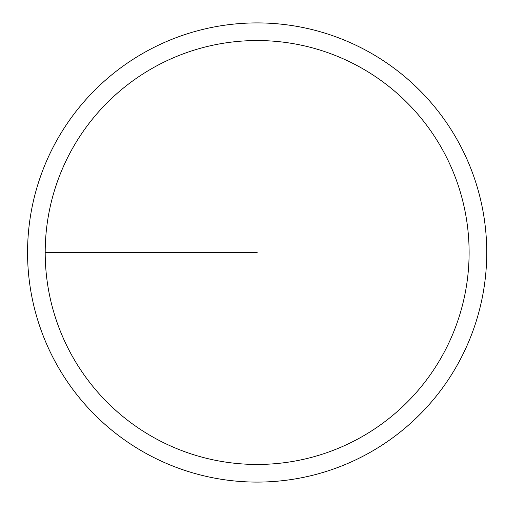 <?xml version="1.0" encoding="UTF-8"?>
<svg xmlns="http://www.w3.org/2000/svg" width="505" height="505" viewBox="0 0 505 505"><rect width="100%" height="100%" fill="white"/><g stroke="black" fill="none" stroke-linecap="round" stroke-linejoin="round"><path stroke-width="0.76" d="M45.197 252.5A211.955 211.955 0 0 1 363.127 68.939A211.955 211.955 0 0 1 363.127 436.061A211.955 211.955 0 0 1 45.197 252.5L257.152 252.5M27.56 252.5A229.586 229.586 0 0 1 371.945 53.669A229.586 229.586 0 0 1 371.945 451.331A229.586 229.586 0 0 1 27.56 252.5"/></g></svg>
